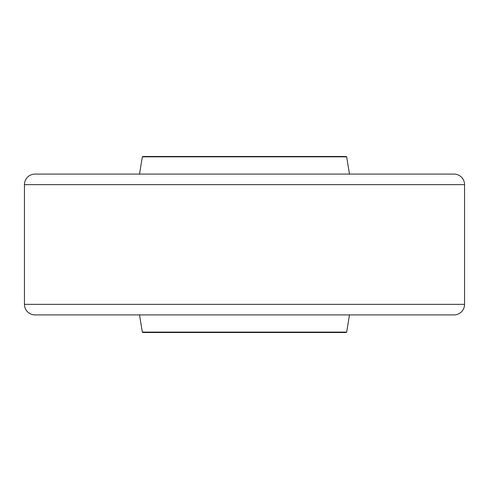 <?xml version="1.0" encoding="UTF-8"?>
<svg xmlns="http://www.w3.org/2000/svg" width="489" height="489" viewBox="0 0 489 489"><rect width="100%" height="100%" fill="white"/><g stroke="black" fill="none" stroke-linecap="round" stroke-linejoin="round"><path stroke-width="0.73" d="M24.45 304.354A10.562 10.562 0 0 0 35.012 314.916L453.988 314.916A10.562 10.562 0 0 0 464.55 304.354L464.55 184.646A10.562 10.562 0 0 0 453.988 174.084L35.012 174.084A10.562 10.562 0 0 0 24.45 184.646L24.45 304.354L464.55 304.354M346.67 332.098L346.249 332.52L142.751 332.52L142.33 332.098L346.67 332.098L349.47 314.916M142.342 156.828L142.825 156.48L346.175 156.48L346.658 156.828L142.342 156.828L139.53 174.084M142.33 332.098L139.53 314.916M346.658 156.828L349.47 174.084M464.55 184.646L24.45 184.646"/></g></svg>
